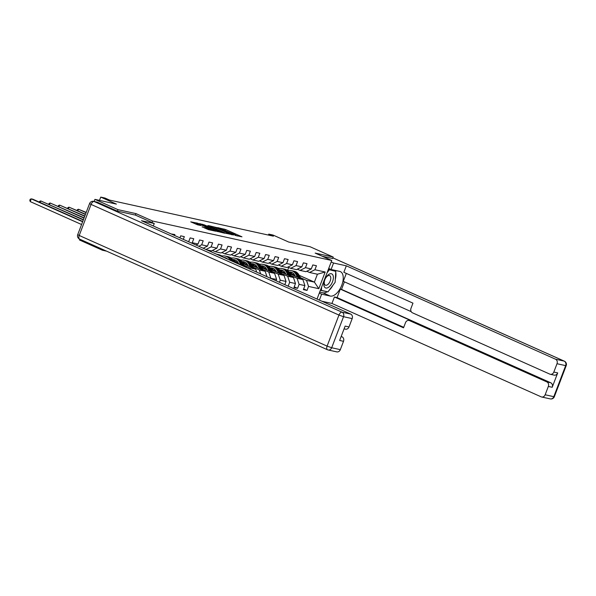 <?xml version="1.0" encoding="UTF-8"?>
<svg xmlns="http://www.w3.org/2000/svg" width="596" height="596" viewBox="0 0 596 596"><rect width="100%" height="100%" fill="white"/><g stroke="black" fill="none" stroke-linecap="round" stroke-linejoin="round"><path stroke-width="0.89" d="M234.913 235.331L241.961 236.821L225.683 229.557L217.749 227.627L234.519 234.444L236.083 235.353L234.913 235.331M202.141 226.815L208.518 229.661L215.7 231.211L197.432 223.127L190.742 221.861L197.753 224.856L200.934 225.526L196.404 223.269L200.882 224.722L212.906 230.265L202.104 226.92M332.628 258.537L333.194 257.055L310.158 246.774L288.68 242.043L273.02 235.047L268.781 234.116L273.393 236.172L109.582 200.092L104.971 198.036L100.739 197.105L99.487 200.375M135.426 215.111L135.992 213.621L117.963 209.65L94.928 199.369L116.406 204.1L100.739 197.105M135.992 213.621L152.583 221.027L331.756 260.489L317.027 299.058M333.194 257.055L315.165 253.084L331.756 260.489M225.489 233.192L233.684 234.995L217.398 227.732L208.719 225.646L225.489 233.192M224.759 233.237L216.251 231.159L199.481 223.612L204.16 224.811L212.258 228.298L214.426 228.745L207.892 225.579L224.759 233.237M102.773 249.448L102.467 250.245L79.424 239.957L79.73 239.167M94.123 201.47L94.928 199.369M117.963 209.65L117.405 211.133M152.01 222.517L152.583 221.027M171.186 233.96L174.889 234.563L174.546 235.465M179.925 237.864L180.7 235.837L184.328 236.642L183.285 239.361M188.664 241.767L190.131 237.916L193.76 238.72L192.232 242.721L198.043 244.002L199.571 239.994L203.199 240.799L201.671 244.8L207.475 246.081L209.002 242.073L212.638 242.877L211.103 246.878L216.914 248.16L218.441 244.151L222.07 244.956L220.542 248.957L226.353 250.238L227.881 246.23L231.509 247.035L229.981 251.035L235.785 252.317L237.312 248.309L240.948 249.113L239.413 253.114L245.224 254.395L246.751 250.387L250.38 251.192L248.852 255.192L254.663 256.474L256.191 252.466L259.819 253.27L258.291 257.271L264.095 258.552L265.622 254.544L269.258 255.349L267.723 259.349L273.534 260.631L275.061 256.623L278.69 257.427L277.162 261.428L282.973 262.709L284.501 258.701L288.129 259.506L286.601 263.507L292.405 264.788L293.932 260.78L297.568 261.584L296.033 265.585L301.844 266.866L303.371 262.858L307 263.663L305.472 267.664L311.283 268.945L312.811 264.937L316.439 265.741L314.911 269.742L325.192 272.007L318.823 288.688L308.542 286.423L307.014 290.423L303.379 289.626L304.914 285.618L299.103 284.344L297.575 288.345L293.947 287.548L295.474 283.54L289.671 282.266L288.173 286.177M284.814 284.679L286.035 281.461L280.232 280.187L279.435 282.28M276.067 280.776L276.604 279.382L270.688 278.377M192.232 242.721L191.569 243.064M198.043 244.002L196.01 245.045M201.671 244.8L198.781 246.282M207.475 246.081L203.214 248.256M216.914 248.16L211.55 250.901L206.782 249.851M211.103 246.878L205.993 249.5M212.407 250.462L215.178 251.698L220.989 252.98L226.353 250.238M220.542 248.957L215.178 251.698M221.846 252.54L224.618 253.777L230.429 255.058L235.785 252.317M229.981 251.035L224.618 253.777M231.278 254.619L234.057 255.855L239.86 257.137L245.224 254.395M239.413 253.114L234.057 255.855M244.658 266.762L246.282 267.112L233.453 261.391M226.83 258.433L226.115 258.113M240.717 256.697L243.488 257.934L249.299 259.215L254.663 256.474M246.282 267.112L246.424 267.544M248.852 255.192L243.488 257.934M242.892 263.469L255.721 269.191L249.91 267.917L243.898 265.227M238.162 262.672L233.721 260.69M236.269 260.512L235.554 260.191M240.978 264.751L239.205 261.644A9.022 7.674 -77.6 0 0 234.6 258.128A9.022 7.674 -77.6 0 0 231.203 258.269L231.174 258.239M250.156 258.776L252.928 260.012L258.731 261.294L264.095 258.552M249.91 267.917L250.372 269.31M255.721 269.191L256.697 272.134M258.291 257.271L252.928 260.012M252.324 265.548L265.153 271.269L259.349 269.995L253.337 267.306M247.601 264.751L243.161 262.769M245.708 262.59L244.986 262.27M259.588 260.854L262.367 262.091L268.17 263.372L273.534 260.631M259.349 269.995L260.646 273.892M265.153 271.269L266.971 276.715M267.723 259.349L262.367 262.091M261.763 267.626L274.592 273.348L268.781 272.074L262.769 269.385M257.04 266.829L252.592 264.848M255.14 264.669L254.425 264.348M259.849 268.908L258.075 265.801A9.022 7.674 -77.6 0 0 253.471 262.285A9.022 7.674 -77.6 0 0 250.082 262.426L250.044 262.396M269.027 262.933L271.798 264.17L277.609 265.451L282.973 262.709M268.781 272.074L270.793 278.108M274.592 273.348L276.604 279.382M277.162 261.428L271.798 264.17M271.202 269.705L284.031 275.426L278.22 274.153L272.208 271.463M266.472 268.908L262.031 266.926M264.579 266.747L263.864 266.427M269.288 270.986L267.515 267.88A9.022 7.674 -77.6 0 0 262.91 264.363A9.022 7.674 -77.6 0 0 259.513 264.505L259.483 264.475M278.466 265.011L281.238 266.248L287.041 267.53L292.405 264.788M278.22 274.153L280.232 280.187M284.031 275.426L286.035 281.461M286.601 263.507L281.238 266.248M280.634 271.783L293.463 277.505L287.659 276.231L281.647 273.542M275.911 270.986L271.471 269.005M274.018 268.826L273.296 268.505M287.898 267.09L290.677 268.327L296.48 269.608L301.844 266.866M287.659 276.231L289.671 282.266M293.463 277.505L295.474 283.54M296.033 265.585L290.677 268.327M290.073 273.862L302.902 279.584L297.091 278.31L291.079 275.62M285.35 273.065L280.902 271.083M283.45 270.904L282.735 270.584M288.159 275.143L286.385 272.037A9.022 7.674 -77.6 0 0 281.781 268.52A9.022 7.674 -77.6 0 0 278.392 268.662L278.354 268.632M297.337 269.168L300.108 270.405L305.919 271.687L311.283 268.945M297.091 278.31L299.103 284.344M302.902 279.584L304.914 285.618M305.472 267.664L300.108 270.405M299.155 275.315L314.397 282.117L306.53 280.388L300.518 277.699M294.782 275.143L290.341 273.162M286.832 270.003L288.516 270.569M306.776 271.247L309.548 272.484L317.415 274.22L325.192 272.007M306.53 280.388L308.542 286.423M317.415 274.22L314.397 282.117L318.823 288.688M314.911 269.742L309.548 272.484M102.467 250.245L106.587 251.154M268.781 234.116L268.416 235.077M287.674 270.189L288.717 267.455M222.643 255.989L221.056 255.639M232.082 258.068L230.496 257.718M241.522 260.147L239.935 259.796M250.953 262.225L249.366 261.875M260.392 264.304L258.806 263.954M269.824 266.382L268.245 266.032M279.263 268.461L277.676 268.111M303.647 288.926L307.014 290.423M294.215 286.847L297.575 288.345M237.186 235.979L236.038 235.465M228.842 232.254L227.627 231.71M214.806 228.141L213.562 227.873M232.075 234.563L217.562 227.992L215.089 227.396L231.971 234.824M217.615 230.823L222.092 232.276L217.011 229.833L213.524 228.864L217.615 230.823L217.324 231.576M196.114 224.029L195.093 223.805M292.353 272.648A7.487 6.37 -77.6 0 0 289.82 273.422M301.144 278.801L298.849 274.786A9.022 7.674 -77.6 0 0 294.245 271.262L293.09 271.009A9.022 7.674 -77.6 0 0 292.725 270.942M297.598 277.222L295.825 274.115A9.022 7.674 -77.6 0 0 291.22 270.599A9.022 7.674 -77.6 0 0 287.823 270.74M295.415 276.246L294.715 275.017A7.487 6.37 -77.6 0 0 290.885 272.096A7.487 6.37 -77.6 0 0 288.971 272.014M299.795 278.205L297.702 274.532A9.022 7.674 -77.6 0 0 293.09 271.009M289.462 272.789A7.487 6.37 102.4 0 1 291.809 272.387M291.22 270.599L292.368 270.852A9.022 7.674 102.4 0 1 296.972 274.369L298.946 277.818M291.459 272.253A7.487 6.37 -77.6 0 0 289.261 272.454M324.276 286.624A7.666 3.963 114.1 0 0 330.646 285.201A7.666 3.963 114.1 0 0 332.926 275.136A7.666 3.963 114.1 0 0 326.556 276.566A7.666 3.963 114.1 0 0 324.276 286.624M324.552 284.329A5.245 2.712 114.1 0 0 325.371 285.186A5.245 2.712 114.1 0 0 329.491 282.474A5.245 2.712 114.1 0 0 330.467 276.462A5.245 2.712 114.1 0 0 329.648 275.605A5.245 2.712 114.1 0 0 325.528 278.317A5.245 2.712 114.1 0 0 324.552 284.329M328.322 269.489L335.786 271.344L335.131 282.318L327.949 291.861L321.415 290.423L321.616 287.034M333.283 270.226L335.786 271.344M320.484 290.006L321.415 290.423M327.04 272.849L329.253 269.906M328.724 268.431L331.085 269.489L333.551 263.015L346.321 265.823L555.502 359.194L564.151 361.101L332.881 257.874M331.085 269.489L339.675 271.381A13.268 6.861 114.1 0 1 340.368 271.605A13.268 6.861 114.1 0 1 341.508 285.871A13.268 6.861 114.1 0 1 330.244 296.063L321.654 294.171L319.389 300.116M321.929 301.248L331.95 303.453L334.423 296.979L403.537 327.83L405.503 322.674A3.539 3.01 -77.6 0 1 409.027 320.454A3.539 3.01 -77.6 0 1 409.527 320.618L546.83 381.909L550.704 382.759A3.539 3.01 102.4 0 1 552.209 387.281L557.7 372.91A3.539 3.01 102.4 0 1 554.168 375.13L550.302 374.281A3.539 3.01 -77.6 0 0 553.826 372.06L557.007 363.724A3.539 3.01 -77.6 0 0 555.502 359.194M344.399 281.834L341.515 289.388L340.309 289.12L337.083 297.568L334.423 296.979M346.313 273.4L343.281 281.334L411.21 311.648M550.302 374.281A3.539 3.01 -77.6 0 1 549.803 374.117L412.499 312.825A3.539 3.01 -77.6 0 1 410.994 308.303L412.961 303.148L343.847 272.298L346.321 265.823M331.197 261.957L333.551 263.015M319.3 293.12L321.654 294.171M331.95 303.453L541.131 396.824A3.539 3.01 -77.6 0 0 541.63 396.988A3.539 3.01 -77.6 0 0 545.154 394.768L548.335 386.432A3.539 3.01 -77.6 0 0 546.83 381.909M332.642 258.5L322.272 256.258M340.309 289.12L412.186 321.207L409.527 320.618M341.515 289.388L550.704 382.759M337.083 297.568L403.73 327.316M409.027 320.454L411.687 321.043A3.539 3.01 102.4 0 1 412.186 321.207M319.687 292.092L322.965 292.815A13.268 6.861 114.1 0 0 327.308 291.72M329.148 290.267A13.268 6.861 114.1 0 0 333.045 285.097M335.302 279.412A13.268 6.861 114.1 0 0 335.727 272.268M335.429 271.187A13.268 6.861 114.1 0 0 335.079 270.368M320.357 290.334L327.1 291.675M335.071 271.024L335.094 270.629L328.441 269.161M326.347 291.504L327.003 291.802M97.409 202.245L94.138 201.53A3.539 3.01 -77.6 0 0 93.647 201.366L96.91 202.081A3.539 3.01 102.4 0 1 97.409 202.245L117.218 211.088L135.367 215.089L154.26 223.522L153.314 225.988M154.26 223.522L141.498 220.706L350.679 314.085A3.539 3.01 102.4 0 1 352.184 318.607L349.003 326.943A3.539 3.01 102.4 0 1 345.479 329.163L344.078 328.858M341.121 336.598L342.007 336.792A3.539 3.01 102.4 0 1 343.512 341.314L340.331 349.658A3.539 3.01 102.4 0 1 336.807 351.878L328.158 349.971A3.539 3.01 -77.6 0 0 331.681 347.751L340.331 349.658M349.003 326.943L345.129 326.094L339.645 340.465L343.512 341.314M342.007 336.792L341.188 336.427M282.914 270.569A7.487 6.37 -77.6 0 0 280.388 271.344M291.712 276.723L289.41 272.707A9.022 7.674 -77.6 0 0 284.806 269.183L283.659 268.93A9.022 7.674 -77.6 0 0 283.294 268.863M285.976 274.167L285.275 272.938A7.487 6.37 -77.6 0 0 281.454 270.018A7.487 6.37 -77.6 0 0 279.539 269.936M290.364 276.127L288.263 272.454A9.022 7.674 -77.6 0 0 283.659 268.93M280.023 270.711A7.487 6.37 102.4 0 1 282.37 270.308M281.781 268.52L282.929 268.774A9.022 7.674 102.4 0 1 287.54 272.29L289.507 275.739M282.02 270.174A7.487 6.37 -77.6 0 0 279.822 270.375M273.482 268.491A7.487 6.37 -77.6 0 0 270.949 269.265M282.273 274.644L279.978 270.629A9.022 7.674 -77.6 0 0 275.367 267.105L274.22 266.852A9.022 7.674 -77.6 0 0 273.855 266.785M278.727 273.065L276.954 269.958A9.022 7.674 -77.6 0 0 272.342 266.442A9.022 7.674 -77.6 0 0 268.952 266.583M276.544 272.089L275.836 270.86A7.487 6.37 -77.6 0 0 272.014 267.939A7.487 6.37 -77.6 0 0 270.1 267.857M280.925 274.048L278.824 270.375A9.022 7.674 -77.6 0 0 274.22 266.852M270.591 268.632A7.487 6.37 102.4 0 1 272.931 268.23M272.342 266.442L273.497 266.695A9.022 7.674 102.4 0 1 278.101 270.212L280.075 273.661M272.581 268.096A7.487 6.37 -77.6 0 0 270.39 268.297M264.043 266.412A7.487 6.37 -77.6 0 0 261.51 267.187M272.834 272.566L270.539 268.55A9.022 7.674 -77.6 0 0 265.935 265.026L264.78 264.773A9.022 7.674 -77.6 0 0 264.415 264.706M267.105 270.01L266.405 268.781A7.487 6.37 -77.6 0 0 262.575 265.861A7.487 6.37 -77.6 0 0 260.661 265.779M271.485 271.97L269.392 268.297A9.022 7.674 -77.6 0 0 264.78 264.773M261.152 266.554A7.487 6.37 102.4 0 1 263.499 266.151M262.91 264.363L264.058 264.617A9.022 7.674 102.4 0 1 268.662 268.133L270.636 271.582M263.149 266.017A7.487 6.37 -77.6 0 0 260.951 266.218M254.604 264.333A7.487 6.37 -77.6 0 0 252.078 265.108M263.402 270.487L261.1 266.472A9.022 7.674 -77.6 0 0 256.496 262.948L255.349 262.694A9.022 7.674 -77.6 0 0 254.984 262.627M257.666 267.932L256.965 266.703A7.487 6.37 -77.6 0 0 253.144 263.782A7.487 6.37 -77.6 0 0 251.229 263.7M262.054 269.891L259.953 266.218A9.022 7.674 -77.6 0 0 255.349 262.694M251.713 264.475A7.487 6.37 102.4 0 1 254.06 264.073M253.471 262.285L254.619 262.538A9.022 7.674 102.4 0 1 259.23 266.054L261.197 269.504M253.71 263.939A7.487 6.37 -77.6 0 0 251.512 264.14M245.172 262.255A7.487 6.37 -77.6 0 0 242.639 263.03M253.963 268.409L251.668 264.393A9.022 7.674 -77.6 0 0 247.057 260.869L245.91 260.616A9.022 7.674 -77.6 0 0 245.545 260.549M250.417 266.829L248.644 263.723A9.022 7.674 -77.6 0 0 244.032 260.206A9.022 7.674 -77.6 0 0 240.642 260.348M248.234 265.853L247.526 264.624A7.487 6.37 -77.6 0 0 243.704 261.704A7.487 6.37 -77.6 0 0 241.79 261.622M252.615 267.813L250.514 264.14A9.022 7.674 -77.6 0 0 245.91 260.616M242.281 262.396A7.487 6.37 102.4 0 1 244.621 261.994M244.032 260.206L245.187 260.459A9.022 7.674 102.4 0 1 249.791 263.976L251.765 267.425M244.271 261.86A7.487 6.37 -77.6 0 0 242.08 262.061M235.733 260.176A7.487 6.37 -77.6 0 0 233.2 260.951M244.524 266.33L242.229 262.315A9.022 7.674 -77.6 0 0 237.625 258.791L236.47 258.537A9.022 7.674 -77.6 0 0 236.105 258.47M238.795 263.775L238.095 262.545A7.487 6.37 -77.6 0 0 234.265 259.625A7.487 6.37 -77.6 0 0 232.351 259.543M243.175 265.734L241.082 262.061A9.022 7.674 -77.6 0 0 236.47 258.537M232.842 260.318A7.487 6.37 102.4 0 1 235.189 259.916M234.6 258.128L235.748 258.381A9.022 7.674 102.4 0 1 240.352 261.897L242.326 265.354M234.839 259.781A7.487 6.37 -77.6 0 0 232.641 259.983M226.294 258.098A7.487 6.37 -77.6 0 0 225.504 258.21M233.736 261.882L232.79 260.236A9.022 7.674 -77.6 0 0 228.186 256.712L227.039 256.459A9.022 7.674 -77.6 0 0 226.674 256.392M230.183 260.296L229.765 259.565A9.022 7.674 -77.6 0 0 225.161 256.049A9.022 7.674 -77.6 0 0 221.772 256.191M227.709 259.193A7.487 6.37 -77.6 0 0 224.834 257.546A7.487 6.37 -77.6 0 0 223.738 257.42M232.388 261.279L231.643 259.983A9.022 7.674 -77.6 0 0 227.039 256.459M224.774 257.882A7.487 6.37 102.4 0 1 225.75 257.837M225.161 256.049L226.309 256.302A9.022 7.674 102.4 0 1 230.92 259.819L231.531 260.899M225.4 257.703A7.487 6.37 -77.6 0 0 224.342 257.688M222.405 256.824A9.022 7.674 -77.6 0 0 218.747 254.634L217.6 254.38A9.022 7.674 -77.6 0 0 217.235 254.313M217.436 254.604A9.022 7.674 -77.6 0 0 216.534 254.201M220.818 256.116A9.022 7.674 -77.6 0 0 217.6 254.38M216.288 254.097L216.877 254.224A9.022 7.674 102.4 0 1 219.715 255.624M86.211 212.37L78.463 209.248L86.1 212.66M77.1 210.433L77.406 209.636L78.463 209.248L77.875 210.783M85.519 214.188L69.024 207.17L85.407 214.485M67.661 208.354L67.966 207.557L69.024 207.17L68.436 208.704M84.826 216.013L59.585 205.091L84.714 216.303M58.222 206.276L58.527 205.478L59.585 205.091L59.004 206.626M84.125 217.838L50.153 203.012L84.014 218.129M48.79 204.197L49.096 203.4L50.153 203.012L49.565 204.547M83.433 219.663L40.714 200.934L83.321 219.954M39.351 202.119L39.656 201.321L40.714 200.934L40.133 202.469M82.732 221.481L32.787 199.191L31.275 198.855L30.232 201.597L81.578 224.521M30.232 201.597L29.8 200.338L30.217 199.243L31.275 198.855L82.621 221.772M223.917 229.728L224.185 229.02M225.37 230.361L225.683 229.557M216.341 229.11L216.646 228.305M226.115 233.453L226.413 232.663M202.394 224.975L202.662 224.282M203.847 225.623L204.16 224.811M210.455 228.573L210.76 227.761M211.908 229.222L212.258 228.298M213.524 229.944L213.837 229.132M204.875 228.171L205.143 227.478M206.328 228.819L206.641 228.007M208.138 229.557L208.429 228.804M197.425 224.766L197.708 224.022M297.702 274.532L298.849 274.786M295.825 274.115L296.972 274.369M553.826 372.06L557.7 372.91M552.209 387.281L548.335 386.432M545.154 394.768L553.803 396.675L565.656 365.624L557.007 363.724M322.965 292.815L330.244 296.063M553.803 396.675A3.539 3.01 102.4 0 1 550.279 398.895A3.539 3.539 0 0 0 554.347 396.705L553.803 396.675M565.656 365.624L566.2 365.653A3.539 3.539 0 0 0 564.337 361.161A3.539 1.833 -65.9 0 0 564.151 361.101A3.539 3.01 102.4 0 1 565.656 365.624M93.647 201.366A3.539 3.539 0 0 0 89.579 203.556L91.069 204.421A3.539 1.833 -65.9 0 1 94.138 201.53L342.03 312.177A3.539 1.833 -65.9 0 0 338.96 315.068L91.069 204.421L79.216 235.472L327.1 346.12L338.96 315.068L343.534 316.7L331.681 347.751L327.1 346.12A3.539 1.833 -65.9 0 0 327.472 349.748A3.539 3.539 0 0 0 328.158 349.971A3.539 3.01 -77.6 0 1 327.658 349.807A3.539 1.833 -65.9 0 1 327.472 349.748L79.588 239.1A3.539 1.833 -65.9 0 1 79.216 235.472L77.726 234.608A3.539 3.539 0 0 0 79.588 239.1A3.539 1.833 -65.9 0 0 79.767 239.16M352.184 318.607L343.534 316.7A3.539 3.01 -77.6 0 0 342.03 312.177L350.679 314.085M288.263 272.454L289.41 272.707M286.385 272.037L287.54 272.29M278.824 270.375L279.978 270.629M276.954 269.958L278.101 270.212M269.392 268.297L270.539 268.55M267.515 267.88L268.662 268.133M259.953 266.218L261.1 266.472M258.075 265.801L259.23 266.054M250.514 264.14L251.668 264.393M248.644 263.723L249.791 263.976M241.082 262.061L242.229 262.315M239.205 261.644L240.352 261.897M231.643 259.983L232.79 260.236M229.765 259.565L230.92 259.819M214.709 228.387L215.089 227.396M213.018 229.713L213.346 228.849M196.039 224.223L196.404 223.269M541.63 396.988L550.279 398.895M554.347 396.705L566.2 365.653M332.888 257.852L564.337 361.161M89.579 203.556L77.726 234.608"/></g></svg>
